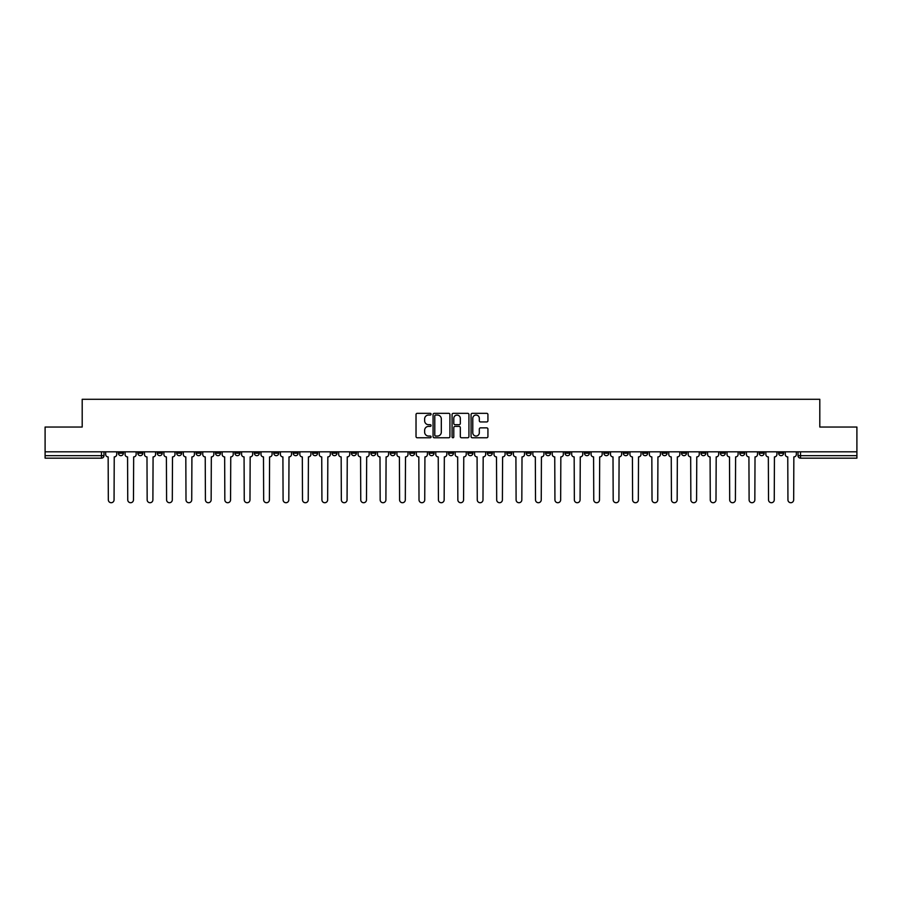 <?xml version="1.0" encoding="UTF-8"?>
<svg xmlns="http://www.w3.org/2000/svg" width="902" height="902" viewBox="0 0 902 902"><rect width="100%" height="100%" fill="white"/><g stroke="black" fill="none" stroke-linecap="round" stroke-linejoin="round"><path stroke-width="1.35" d="M431.088 414.187A0.857 0.857 0 0 0 430.231 413.33L417.254 413.33A1.218 1.218 0 0 0 416.025 414.548L416.025 436.545A1.218 1.218 0 0 0 417.254 437.763L430.231 437.763A0.857 0.857 0 0 0 431.088 436.906A0.857 0.857 0 0 0 430.231 436.049L428.551 436.049A3.912 3.912 0 0 1 424.639 432.148L424.639 430.31A3.912 3.912 0 0 1 428.551 426.398L430.231 426.398A0.857 0.857 0 0 0 431.088 425.541A0.857 0.857 0 0 0 430.231 424.695L428.551 424.695A3.912 3.912 0 0 1 424.639 420.783L424.639 418.945A3.912 3.912 0 0 1 428.551 415.044L430.231 415.044A0.857 0.857 0 0 0 431.088 414.187M759.191 451.812L759.191 453.176L764.174 453.176A2.492 2.492 0 0 1 761.683 455.668A2.492 2.492 0 0 1 759.191 453.176L759.191 451.812M642.686 451.812L642.686 453.176L647.67 453.176A2.492 2.492 0 0 1 645.178 455.668A2.492 2.492 0 0 1 642.686 453.176L642.686 451.812M623.271 451.812L623.271 453.176L628.243 453.176A2.492 2.492 0 0 1 625.762 455.668A2.492 2.492 0 0 1 623.271 453.176L623.271 451.812M506.766 451.812L506.766 453.176L511.738 453.176A2.492 2.492 0 0 1 509.258 455.668A2.492 2.492 0 0 1 506.766 453.176L506.766 451.812M487.351 451.812L487.351 453.176L492.323 453.176A2.492 2.492 0 0 1 489.831 455.668A2.492 2.492 0 0 1 487.351 453.176L487.351 451.812M467.924 451.812L467.924 453.176L472.907 453.176A2.492 2.492 0 0 1 470.416 455.668A2.492 2.492 0 0 1 467.924 453.176L467.924 451.812M429.093 451.812L429.093 453.176L434.076 453.176A2.492 2.492 0 0 1 431.584 455.668A2.492 2.492 0 0 1 429.093 453.176L429.093 451.812M390.262 453.176L390.262 451.812L390.262 453.176A2.492 2.492 0 0 0 392.742 455.668A2.492 2.492 0 0 1 390.262 453.176L395.234 453.176A2.492 2.492 0 0 1 392.742 455.668A2.492 2.492 0 0 0 395.234 453.176L395.234 451.812L395.234 453.176M370.846 453.176L370.846 451.812L370.846 453.176A2.492 2.492 0 0 0 373.327 455.668A2.492 2.492 0 0 1 370.846 453.176L375.818 453.176A2.492 2.492 0 0 1 373.327 455.668M351.419 453.176L351.419 451.812L351.419 453.176A2.492 2.492 0 0 0 353.911 455.668A2.492 2.492 0 0 1 351.419 453.176L356.403 453.176A2.492 2.492 0 0 1 353.911 455.668A2.492 2.492 0 0 0 356.403 453.176L356.403 451.812L356.403 453.176M332.004 451.812L332.004 453.176L336.987 453.176A2.492 2.492 0 0 1 334.495 455.668A2.492 2.492 0 0 1 332.004 453.176L332.004 451.812M312.588 451.812L312.588 453.176L317.572 453.176A2.492 2.492 0 0 1 315.08 455.668A2.492 2.492 0 0 1 312.588 453.176L312.588 451.812M293.173 451.812L293.173 453.176L298.145 453.176A2.492 2.492 0 0 1 295.664 455.668A2.492 2.492 0 0 1 293.173 453.176L293.173 451.812M273.757 453.176L273.757 451.812L273.757 453.176A2.492 2.492 0 0 0 276.238 455.668A2.492 2.492 0 0 1 273.757 453.176L278.729 453.176A2.492 2.492 0 0 1 276.238 455.668M234.915 453.176L234.915 451.812L234.915 453.176A2.492 2.492 0 0 0 237.406 455.668A2.492 2.492 0 0 1 234.915 453.176L239.898 453.176A2.492 2.492 0 0 1 237.406 455.668A2.492 2.492 0 0 0 239.898 453.176L239.898 451.812L239.898 453.176M215.499 453.176L215.499 451.812L215.499 453.176A2.492 2.492 0 0 0 217.991 455.668A2.492 2.492 0 0 1 215.499 453.176L220.483 453.176A2.492 2.492 0 0 1 217.991 455.668A2.492 2.492 0 0 0 220.483 453.176L220.483 451.812L220.483 453.176M196.084 453.176L196.084 451.812L196.084 453.176A2.492 2.492 0 0 0 198.575 455.668A2.492 2.492 0 0 1 196.084 453.176L201.067 453.176A2.492 2.492 0 0 1 198.575 455.668A2.492 2.492 0 0 0 201.067 453.176L201.067 451.812L201.067 453.176M176.668 453.176L176.668 451.812L176.668 453.176A2.492 2.492 0 0 0 179.16 455.668A2.492 2.492 0 0 1 176.668 453.176L181.64 453.176A2.492 2.492 0 0 1 179.16 455.668M157.252 453.176L157.252 451.812L157.252 453.176A2.492 2.492 0 0 0 159.733 455.668A2.492 2.492 0 0 1 157.252 453.176L162.225 453.176A2.492 2.492 0 0 1 159.733 455.668A2.492 2.492 0 0 0 162.225 453.176L162.225 451.812L162.225 453.176M137.826 453.176L137.826 451.812L137.826 453.176A2.492 2.492 0 0 0 140.317 455.668A2.492 2.492 0 0 1 137.826 453.176L142.809 453.176A2.492 2.492 0 0 1 140.317 455.668A2.492 2.492 0 0 0 142.809 453.176L142.809 451.812L142.809 453.176M486.708 421.944A1.218 1.218 0 0 0 487.926 420.715L487.926 414.548A1.218 1.218 0 0 0 486.708 413.33L472.287 413.33A1.218 1.218 0 0 0 471.07 414.548L471.07 436.545A1.218 1.218 0 0 0 472.287 437.763L486.708 437.763A1.218 1.218 0 0 0 487.926 436.545L487.926 429.093A1.218 1.218 0 0 0 486.708 427.864L480.54 427.864A1.218 1.218 0 0 0 479.312 429.093L479.312 432.78A3.27 3.27 0 0 1 476.042 436.049A3.27 3.27 0 0 1 472.783 432.78L472.783 418.302A3.27 3.27 0 0 1 476.042 415.044A3.27 3.27 0 0 1 479.312 418.302L479.312 420.715A1.218 1.218 0 0 0 480.54 421.944L486.708 421.944M45.1 451.812L45.1 427.041L82.195 427.041L82.195 399.282L819.805 399.282L819.805 427.041L856.9 427.041L856.9 451.812L45.1 451.812L45.1 455.668L103.978 455.668L103.978 451.812M449.929 414.548A1.218 1.218 0 0 0 448.711 413.33L434.29 413.33A1.218 1.218 0 0 0 433.073 414.548L433.073 436.545A1.218 1.218 0 0 0 434.29 437.763L448.711 437.763A1.218 1.218 0 0 0 449.929 436.545L449.929 414.548M453.289 413.33L467.71 413.33A1.218 1.218 0 0 1 468.927 414.548L468.927 436.545A1.218 1.218 0 0 1 467.71 437.763L461.542 437.763A1.218 1.218 0 0 1 460.313 436.545L460.313 427.627A1.218 1.218 0 0 0 459.095 426.398L455.003 426.398A1.218 1.218 0 0 0 453.785 427.627L453.785 436.906A0.857 0.857 0 0 1 452.928 437.763A0.857 0.857 0 0 1 452.071 436.906L452.071 414.548A1.218 1.218 0 0 1 453.289 413.33M798.022 451.812L798.022 455.668L856.9 455.668L856.9 458.16L800.514 458.16A2.492 2.492 0 0 1 798.022 455.668A2.492 2.492 0 0 0 800.514 458.16L800.514 451.812M856.9 451.812L856.9 455.668M101.486 451.812L101.486 458.16A2.492 2.492 0 0 0 103.978 455.668A2.492 2.492 0 0 1 101.486 458.16L45.1 458.16L45.1 455.668M783.59 451.812L783.59 453.176A2.492 2.492 0 0 1 781.098 455.668A2.492 2.492 0 0 1 778.606 453.176L783.59 453.176M778.606 451.812L778.606 453.176M764.174 451.812L764.174 453.176A2.492 2.492 0 0 1 761.683 455.668M744.748 451.812L744.748 453.176A2.492 2.492 0 0 1 742.267 455.668A2.492 2.492 0 0 1 739.775 453.176L744.748 453.176M739.775 451.812L739.775 453.176M725.332 451.812L725.332 453.176A2.492 2.492 0 0 1 722.84 455.668A2.492 2.492 0 0 1 720.36 453.176L725.332 453.176M720.36 451.812L720.36 453.176M705.916 451.812L705.916 453.176A2.492 2.492 0 0 1 703.425 455.668A2.492 2.492 0 0 1 700.933 453.176A2.492 2.492 0 0 0 703.425 455.668M700.933 451.812L700.933 453.176L705.916 453.176M686.501 451.812L686.501 453.176A2.492 2.492 0 0 1 684.009 455.668A2.492 2.492 0 0 1 681.517 453.176L686.501 453.176M681.517 451.812L681.517 453.176M667.085 451.812L667.085 453.176A2.492 2.492 0 0 1 664.594 455.668A2.492 2.492 0 0 1 662.102 453.176L667.085 453.176M662.102 451.812L662.102 453.176M647.67 451.812L647.67 453.176M628.243 451.812L628.243 453.176L628.243 451.812M608.827 451.812L608.827 453.176A2.492 2.492 0 0 1 606.336 455.668A2.492 2.492 0 0 1 603.855 453.176L608.827 453.176M603.855 451.812L603.855 453.176M589.412 451.812L589.412 453.176A2.492 2.492 0 0 1 586.92 455.668A2.492 2.492 0 0 1 584.428 453.176L589.412 453.176M584.428 451.812L584.428 453.176M569.996 451.812L569.996 453.176A2.492 2.492 0 0 1 567.505 455.668A2.492 2.492 0 0 1 565.013 453.176L569.996 453.176M565.013 451.812L565.013 453.176M550.581 451.812L550.581 453.176A2.492 2.492 0 0 1 548.089 455.668A2.492 2.492 0 0 1 545.597 453.176L550.581 453.176M545.597 451.812L545.597 453.176M531.154 451.812L531.154 453.176A2.492 2.492 0 0 1 528.673 455.668A2.492 2.492 0 0 1 526.182 453.176L531.154 453.176M526.182 451.812L526.182 453.176M511.738 451.812L511.738 453.176A2.492 2.492 0 0 1 509.258 455.668M492.323 451.812L492.323 453.176M472.907 453.176L472.907 451.812L472.907 453.176A2.492 2.492 0 0 1 470.416 455.668M453.492 451.812L453.492 453.176A2.492 2.492 0 0 1 451 455.668A2.492 2.492 0 0 1 448.508 453.176A2.492 2.492 0 0 0 451 455.668A2.492 2.492 0 0 0 453.492 453.176L448.508 453.176L448.508 451.812M434.076 453.176L434.076 451.812L434.076 453.176A2.492 2.492 0 0 1 431.584 455.668M414.649 451.812L414.649 453.176A2.492 2.492 0 0 1 412.169 455.668A2.492 2.492 0 0 1 409.677 453.176A2.492 2.492 0 0 0 412.169 455.668M409.677 451.812L409.677 453.176L414.649 453.176M375.818 451.812L375.818 453.176L375.818 451.812M336.987 453.176L336.987 451.812L336.987 453.176A2.492 2.492 0 0 1 334.495 455.668M317.572 453.176L317.572 451.812L317.572 453.176A2.492 2.492 0 0 1 315.08 455.668M298.145 453.176L298.145 451.812L298.145 453.176A2.492 2.492 0 0 1 295.664 455.668M278.729 451.812L278.729 453.176L278.729 451.812M259.314 453.176L259.314 451.812L259.314 453.176A2.492 2.492 0 0 1 256.822 455.668A2.492 2.492 0 0 1 254.33 453.176L259.314 453.176A2.492 2.492 0 0 1 256.822 455.668M254.33 451.812L254.33 453.176M181.64 451.812L181.64 453.176L181.64 451.812M123.394 451.812L123.394 453.176A2.492 2.492 0 0 1 120.902 455.668A2.492 2.492 0 0 1 118.41 453.176A2.492 2.492 0 0 0 120.902 455.668A2.492 2.492 0 0 0 123.394 453.176L123.394 451.812M118.41 451.812L118.41 453.176L123.394 453.176M435.632 415.044A0.857 0.857 0 0 0 434.787 415.89L434.787 435.192A0.857 0.857 0 0 0 435.632 436.049L437.402 436.049A3.912 3.912 0 0 0 441.315 432.148L441.315 418.945A3.912 3.912 0 0 0 437.402 415.044L435.632 415.044M460.313 418.37A3.27 3.27 0 0 0 457.043 415.1A3.27 3.27 0 0 0 453.785 418.37L453.785 423.466A1.218 1.218 0 0 0 455.003 424.695L459.095 424.695A1.218 1.218 0 0 0 460.313 423.466L460.313 418.37M105.658 451.812L105.658 454.428A2.492 2.492 0 0 0 108.15 456.908L108.33 499.855A2.864 2.864 0 0 0 111.194 502.718A2.864 2.864 0 0 0 114.058 499.855L114.238 456.908A2.492 2.492 0 0 0 116.73 454.428L116.73 451.812M125.074 451.812L125.074 454.428A2.492 2.492 0 0 0 127.565 456.908L127.746 499.855A2.864 2.864 0 0 0 130.61 502.718A2.864 2.864 0 0 0 133.473 499.855L133.665 456.908A2.492 2.492 0 0 0 136.146 454.428L136.146 451.812M144.489 451.812L144.489 454.428A2.492 2.492 0 0 0 146.981 456.908L147.161 499.855A2.864 2.864 0 0 0 150.025 502.718A2.864 2.864 0 0 0 152.889 499.855L153.081 456.908A2.492 2.492 0 0 0 155.572 454.428L155.572 451.812M163.905 451.812L163.905 454.428A2.492 2.492 0 0 0 166.396 456.908L166.588 499.855A2.864 2.864 0 0 0 169.452 502.718A2.864 2.864 0 0 0 172.305 499.855L172.496 456.908A2.492 2.492 0 0 0 174.988 454.428L174.988 451.812M183.32 451.812L183.32 454.428A2.492 2.492 0 0 0 185.812 456.908L186.004 499.855A2.864 2.864 0 0 0 188.868 502.718A2.864 2.864 0 0 0 191.731 499.855L191.912 456.908A2.492 2.492 0 0 0 194.404 454.428L194.404 451.812M202.747 451.812L202.747 454.428A2.492 2.492 0 0 0 205.228 456.908L205.419 499.855A2.864 2.864 0 0 0 208.283 502.718A2.864 2.864 0 0 0 211.147 499.855L211.327 456.908A2.492 2.492 0 0 0 213.819 454.428L213.819 451.812M222.163 451.812L222.163 454.428A2.492 2.492 0 0 0 224.654 456.908L224.835 499.855A2.864 2.864 0 0 0 227.699 502.718A2.864 2.864 0 0 0 230.562 499.855L230.754 456.908A2.492 2.492 0 0 0 233.235 454.428L233.235 451.812M241.578 451.812L241.578 454.428A2.492 2.492 0 0 0 244.07 456.908L244.25 499.855A2.864 2.864 0 0 0 247.114 502.718A2.864 2.864 0 0 0 249.978 499.855L250.17 456.908A2.492 2.492 0 0 0 252.65 454.428L252.65 451.812M260.994 451.812L260.994 454.428A2.492 2.492 0 0 0 263.485 456.908L263.666 499.855A2.864 2.864 0 0 0 266.53 502.718A2.864 2.864 0 0 0 269.394 499.855L269.585 456.908A2.492 2.492 0 0 0 272.077 454.428L272.077 451.812M280.409 451.812L280.409 454.428A2.492 2.492 0 0 0 282.901 456.908L283.093 499.855A2.864 2.864 0 0 0 285.957 502.718A2.864 2.864 0 0 0 288.809 499.855L289.001 456.908A2.492 2.492 0 0 0 291.493 454.428L291.493 451.812M299.825 451.812L299.825 454.428A2.492 2.492 0 0 0 302.317 456.908L302.508 499.855A2.864 2.864 0 0 0 305.372 502.718A2.864 2.864 0 0 0 308.236 499.855L308.416 456.908A2.492 2.492 0 0 0 310.908 454.428L310.908 451.812M319.252 451.812L319.252 454.428A2.492 2.492 0 0 0 321.732 456.908L321.924 499.855A2.864 2.864 0 0 0 324.788 502.718A2.864 2.864 0 0 0 327.651 499.855L327.832 456.908A2.492 2.492 0 0 0 330.324 454.428L330.324 451.812M338.667 451.812L338.667 454.428A2.492 2.492 0 0 0 341.159 456.908L341.339 499.855A2.864 2.864 0 0 0 344.203 502.718A2.864 2.864 0 0 0 347.067 499.855L347.259 456.908A2.492 2.492 0 0 0 349.739 454.428L349.739 451.812M358.083 451.812L358.083 454.428A2.492 2.492 0 0 0 360.575 456.908L360.755 499.855A2.864 2.864 0 0 0 363.619 502.718A2.864 2.864 0 0 0 366.483 499.855L366.674 456.908A2.492 2.492 0 0 0 369.155 454.428L369.155 451.812M377.498 451.812L377.498 454.428A2.492 2.492 0 0 0 379.99 456.908L380.17 499.855A2.864 2.864 0 0 0 383.034 502.718A2.864 2.864 0 0 0 385.898 499.855L386.09 456.908A2.492 2.492 0 0 0 388.582 454.428L388.582 451.812M396.914 451.812L396.914 454.428A2.492 2.492 0 0 0 399.406 456.908L399.597 499.855A2.864 2.864 0 0 0 402.461 502.718A2.864 2.864 0 0 0 405.314 499.855L405.505 456.908A2.492 2.492 0 0 0 407.997 454.428L407.997 451.812M416.329 451.812L416.329 454.428A2.492 2.492 0 0 0 418.821 456.908L419.013 499.855A2.864 2.864 0 0 0 421.877 502.718A2.864 2.864 0 0 0 424.741 499.855L424.921 456.908A2.492 2.492 0 0 0 427.413 454.428L427.413 451.812M435.756 451.812L435.756 454.428A2.492 2.492 0 0 0 438.237 456.908L438.428 499.855A2.864 2.864 0 0 0 441.292 502.718A2.864 2.864 0 0 0 444.156 499.855L444.336 456.908A2.492 2.492 0 0 0 446.828 454.428L446.828 451.812M455.172 451.812L455.172 454.428A2.492 2.492 0 0 0 457.664 456.908L457.844 499.855A2.864 2.864 0 0 0 460.708 502.718A2.864 2.864 0 0 0 463.572 499.855L463.763 456.908A2.492 2.492 0 0 0 466.244 454.428L466.244 451.812M474.587 451.812L474.587 454.428A2.492 2.492 0 0 0 477.079 456.908L477.259 499.855A2.864 2.864 0 0 0 480.123 502.718A2.864 2.864 0 0 0 482.987 499.855L483.179 456.908A2.492 2.492 0 0 0 485.671 454.428L485.671 451.812M494.003 451.812L494.003 454.428A2.492 2.492 0 0 0 496.495 456.908L496.686 499.855A2.864 2.864 0 0 0 499.539 502.718A2.864 2.864 0 0 0 502.403 499.855L502.594 456.908A2.492 2.492 0 0 0 505.086 454.428L505.086 451.812M513.418 451.812L513.418 454.428A2.492 2.492 0 0 0 515.91 456.908L516.102 499.855A2.864 2.864 0 0 0 518.966 502.718A2.864 2.864 0 0 0 521.83 499.855L522.01 456.908A2.492 2.492 0 0 0 524.502 454.428L524.502 451.812M532.845 451.812L532.845 454.428A2.492 2.492 0 0 0 535.326 456.908L535.517 499.855A2.864 2.864 0 0 0 538.381 502.718A2.864 2.864 0 0 0 541.245 499.855L541.425 456.908A2.492 2.492 0 0 0 543.917 454.428L543.917 451.812M552.261 451.812L552.261 454.428A2.492 2.492 0 0 0 554.741 456.908L554.933 499.855A2.864 2.864 0 0 0 557.797 502.718A2.864 2.864 0 0 0 560.661 499.855L560.841 456.908A2.492 2.492 0 0 0 563.333 454.428L563.333 451.812M571.676 451.812L571.676 454.428A2.492 2.492 0 0 0 574.168 456.908L574.348 499.855A2.864 2.864 0 0 0 577.212 502.718A2.864 2.864 0 0 0 580.076 499.855L580.268 456.908A2.492 2.492 0 0 0 582.748 454.428L582.748 451.812M591.092 451.812L591.092 454.428A2.492 2.492 0 0 0 593.584 456.908L593.764 499.855A2.864 2.864 0 0 0 596.628 502.718A2.864 2.864 0 0 0 599.492 499.855L599.683 456.908A2.492 2.492 0 0 0 602.175 454.428L602.175 451.812M610.507 451.812L610.507 454.428A2.492 2.492 0 0 0 612.999 456.908L613.191 499.855A2.864 2.864 0 0 0 616.043 502.718A2.864 2.864 0 0 0 618.907 499.855L619.099 456.908A2.492 2.492 0 0 0 621.591 454.428L621.591 451.812M629.923 451.812L629.923 454.428A2.492 2.492 0 0 0 632.415 456.908L632.606 499.855A2.864 2.864 0 0 0 635.47 502.718A2.864 2.864 0 0 0 638.334 499.855L638.515 456.908A2.492 2.492 0 0 0 641.006 454.428L641.006 451.812M649.35 451.812L649.35 454.428A2.492 2.492 0 0 0 651.83 456.908L652.022 499.855A2.864 2.864 0 0 0 654.886 502.718A2.864 2.864 0 0 0 657.75 499.855L657.93 456.908A2.492 2.492 0 0 0 660.422 454.428L660.422 451.812M668.765 451.812L668.765 454.428A2.492 2.492 0 0 0 671.246 456.908L671.438 499.855A2.864 2.864 0 0 0 674.301 502.718A2.864 2.864 0 0 0 677.165 499.855L677.346 456.908A2.492 2.492 0 0 0 679.837 454.428L679.837 451.812M688.181 451.812L688.181 454.428A2.492 2.492 0 0 0 690.673 456.908L690.853 499.855A2.864 2.864 0 0 0 693.717 502.718A2.864 2.864 0 0 0 696.581 499.855L696.772 456.908A2.492 2.492 0 0 0 699.253 454.428L699.253 451.812M707.596 451.812L707.596 454.428A2.492 2.492 0 0 0 710.088 456.908L710.269 499.855A2.864 2.864 0 0 0 713.132 502.718A2.864 2.864 0 0 0 715.996 499.855L716.188 456.908A2.492 2.492 0 0 0 718.68 454.428L718.68 451.812M727.012 451.812L727.012 454.428A2.492 2.492 0 0 0 729.504 456.908L729.695 499.855A2.864 2.864 0 0 0 732.548 502.718A2.864 2.864 0 0 0 735.412 499.855L735.604 456.908A2.492 2.492 0 0 0 738.095 454.428L738.095 451.812M746.428 451.812L746.428 454.428A2.492 2.492 0 0 0 748.919 456.908L749.111 499.855A2.864 2.864 0 0 0 751.975 502.718A2.864 2.864 0 0 0 754.839 499.855L755.019 456.908A2.492 2.492 0 0 0 757.511 454.428L757.511 451.812M765.854 451.812L765.854 454.428A2.492 2.492 0 0 0 768.335 456.908L768.527 499.855A2.864 2.864 0 0 0 771.39 502.718A2.864 2.864 0 0 0 774.254 499.855L774.435 456.908A2.492 2.492 0 0 0 776.926 454.428L776.926 451.812M785.27 451.812L785.27 454.428A2.492 2.492 0 0 0 787.762 456.908L787.942 499.855A2.864 2.864 0 0 0 790.806 502.718A2.864 2.864 0 0 0 793.67 499.855L793.85 456.908A2.492 2.492 0 0 0 796.342 454.428L796.342 451.812"/></g></svg>
